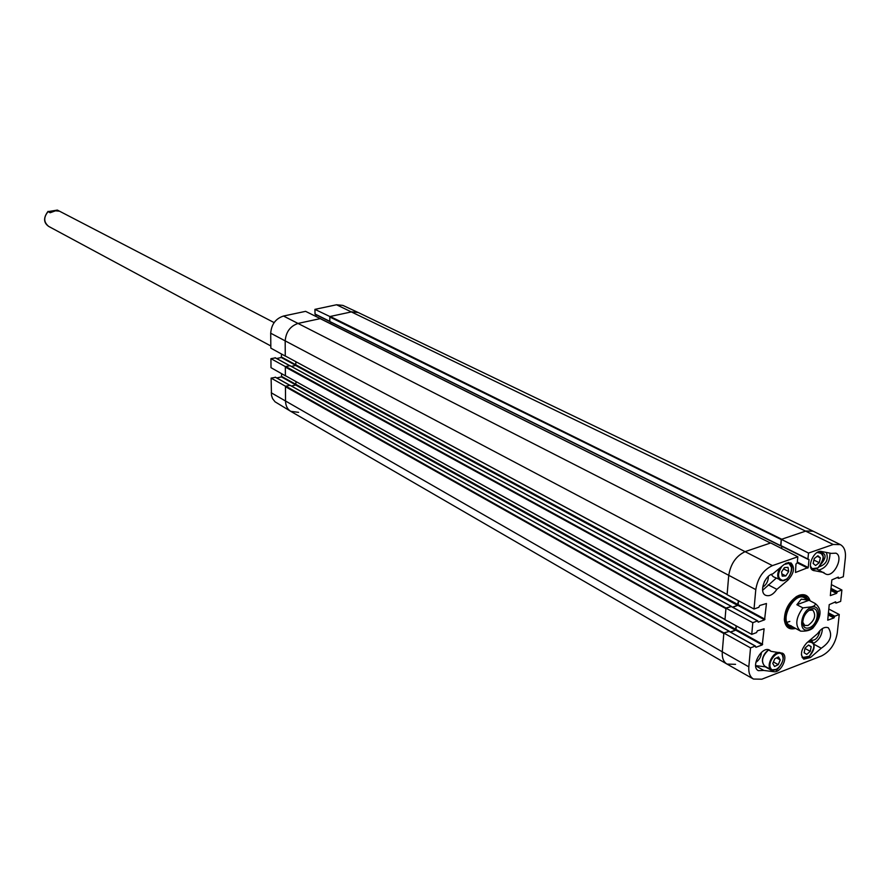 <?xml version="1.0" encoding="UTF-8"?>
<svg xmlns="http://www.w3.org/2000/svg" width="890" height="890" viewBox="0 0 890 890"><rect width="100%" height="100%" fill="white"/><g stroke="black" fill="none" stroke-linecap="round" stroke-linejoin="round"><path stroke-width="1.33" d="M840.338 544.613L813.16 531.208L805.962 531.019L781.709 539.229L330.223 316.473L351.672 311.845L358.114 312.468L342.85 305.392L336.542 304.769L314.915 309.364L329.901 316.54L351.672 311.845L358.225 312.524L813.093 531.174L805.962 531.019L781.342 539.351L808.52 553.068L833.229 544.469L840.338 544.613C844.243 546.827 845.923 551.233 845.366 557.852L843.331 576.731L838.847 578.355L838.302 577.109L831.839 579.891L830.337 595.599L836.556 593.385L837.423 591.639L841.895 590.003L840.672 601.384L836.211 603.031L835.654 601.818L829.224 604.644L827.733 620.185L833.941 617.927L834.798 616.192L839.248 614.512L837.268 632.968C835.287 643.96 830.047 651.614 821.526 655.952L761.851 679.192L753.474 679.048C749.959 676.867 748.412 672.796 748.824 666.832L750.526 647.864L723.859 633.079L722.279 651.814C721.901 657.81 723.492 661.904 727.074 664.129L753.474 679.048M320.522 318.72L305.593 311.344L283.51 316.039C275.689 318.576 271.428 324.305 270.705 333.216L270.838 348.146L285.267 356.089L285.178 341.015C285.935 331.881 290.307 325.996 298.306 323.359L320.522 318.564M285.49 366.669L270.927 358.659L271.005 367.681L285.39 375.814L285.334 366.702M285.612 386.305L271.105 378.117L271.506 395.472L272.607 398.687L275.055 401.813L290.707 411.325C287.392 409.211 285.668 405.818 285.534 401.156L285.445 386.349M298.606 412.348L290.707 411.325M271.105 378.117L275.522 377.338M276.79 377.961L281.385 376.893L281.685 373.722M270.927 358.659L275.366 357.891M276.69 358.536L281.251 357.502L281.552 354.053M315.95 316.351L315.95 314.659M780.675 545.804L315.06 314.214L314.915 309.364M765 580.58L764.176 582.149M815.896 635.082L812.303 638.152M822.004 552.712C826.12 554.203 826.053 557.719 821.804 563.248M787.572 626.482L791.088 626.727M806.218 598.113L804.037 595.343M807.197 599.337L806.106 598.013C795.182 587.089 775.769 623.812 790.943 626.694L792.656 626.849M805.65 598.792C795.326 588.468 776.992 623.156 791.332 625.881M787.06 622.288L789.842 621.42M762.63 590.293L776.147 578.2M762.663 587.244C766.49 584.652 768.381 581.037 768.326 576.42M818.911 570.023C826.209 567.865 829.892 562.235 829.992 553.146M823.15 551.822L821.726 552.423M819.301 566.785C826.398 564.193 828.746 559.421 826.321 552.434M813.694 643.236C819.089 640.11 821.993 635.226 822.416 628.562M810.145 639.999C815.006 641.234 818.299 638.074 820.035 630.498M755.643 665.631L766.134 666.922M783.044 657.766L782.254 654.473L780.797 653.004C774.5 648.944 764.677 666.654 771.419 669.925L764.621 666.065C760.917 661.37 762.229 656.008 768.537 649.956C764.655 652.704 762.619 656.431 762.407 661.159M755.844 662.383C759.326 659.968 761.184 656.642 761.406 652.392M808.52 553.068L807.92 559.02L809.021 559.543L808.22 567.52L795.493 572.47L795.949 564.115L797.251 562.758L797.829 556.784L770.707 542.956L745.419 551.522C736.175 555.772 730.612 563.77 728.721 575.507L727.097 594.698L754.03 609.027L758.814 607.303L759.704 605.5L766.446 603.52L764.577 619.818L758.191 622.166L757.568 620.92L752.807 622.666L725.962 608.17L724.983 619.729L751.75 634.37L752.807 622.666M781.631 548.518L781.832 546.315M807.942 559.209L780.897 545.848L781.342 539.351M723.859 633.079L729.144 631.444M730.49 632.089L735.763 630.153L736.486 626.026M725.962 608.17L731.269 606.568M732.67 607.236L737.91 605.356L738.667 600.85M821.259 648.231L810.501 657.488L803.737 659.167C799.977 654.94 800.978 649.511 806.752 642.914L817.576 633.635C821.17 628.429 824.752 626.482 828.334 627.784C832.918 635.082 830.559 641.901 821.259 648.231L814.027 644.316M823.918 572.526L813.037 570.379C806.14 567.542 814.105 549.519 821.392 551.477L831.204 553.38L835.955 553.168C844.31 556.639 833.374 578.444 825.542 573.928L816.564 568.855M776.881 589.347C773.165 594.698 769.394 596.667 765.545 595.254C758.825 592.384 764.588 575.374 772.809 573.872L784.112 564.482L790.887 562.869C795.104 567.342 794.169 573.038 788.106 579.969L776.881 589.347L768.203 584.819M763.798 670.437L758.302 670.648C750.125 666.643 762.04 645.261 769.694 650.201L771.018 651.346L782.444 653.171C788.907 656.164 781.053 673.14 773.866 671.716L763.798 670.437L755.654 665.787M771.018 651.346L768.026 649.667M795.96 596.923L798.53 595.666L805.15 595.788L808.732 600.127M794.169 627.661L788.573 627.15L787.149 626.115L785.114 622.933L784.335 618.917M810.111 600.85C808.331 595.455 804.694 593.597 799.187 595.277L796.884 596.356C788.696 602.107 784.524 609.995 784.379 619.996C785.414 627.283 789.13 630.087 795.549 628.407M751.75 634.37L756.511 632.601L757.401 630.81L764.11 628.774L762.252 644.916L755.888 647.308L755.276 646.084L750.526 647.864M754.03 609.027L755.788 589.614C757.735 577.899 763.275 569.9 772.42 565.617L797.829 556.784M831.338 584.596L841.895 590.003M828.757 609.005L839.248 614.512M772.787 663.484L774.79 658.734L778.516 656.931L780.252 659.924L778.26 664.674L774.545 666.477L772.787 663.484M778.26 664.674L773.432 661.949M780.252 659.924L776.581 657.866M811.157 646.663L810.267 651.335L806.752 654.406L804.148 652.77L805.038 648.087L808.565 645.016L811.157 646.663L808.398 645.161M804.916 648.71L805.25 647.898M810.267 651.335L805.139 648.521M820.357 557.841L819.245 562.702L815.618 565.517L813.137 563.448L814.25 558.575L817.888 555.749L820.357 557.841L817.209 556.283M813.883 560.166L814.35 558.497M819.245 562.702L813.983 560.088M788.685 571.502L785.826 575.908L782.232 576.164L781.553 572.003L784.424 567.597L788.017 567.342L788.685 571.502L783.578 568.899M785.826 575.908L781.865 573.872M724.048 633.013L285.857 386.16L285.445 386.705L723.815 633.535L722.279 651.814L748.824 666.832M735.563 664.329L726.997 664.085L290.819 411.391C287.437 409.289 285.679 405.873 285.534 401.156L285.445 386.705M285.857 386.16L290.107 385.348M291.43 386.026L295.669 385.025L296.059 381.61M725.183 619.674L285.557 375.78L725.005 619.44M285.378 375.458L285.334 367.069L725.917 608.638L725.027 619.273M726.151 608.104L285.746 366.513L285.334 367.069M285.746 366.513L290.007 365.723M291.375 366.413L295.591 365.445L295.981 361.752M727.297 594.631L285.445 356.067L727.119 594.409M285.267 355.722L285.178 341.015C285.935 331.881 290.307 325.996 298.306 323.359L320.2 318.642L770.573 543.089M330.846 323.86L330.858 322.169M781.198 539.963L780.664 545.67L329.812 321.501L329.823 317.018L781.331 539.585M727.141 594.231L728.721 575.507C730.612 563.77 736.175 555.772 745.419 551.522L770.34 543.078M736.219 625.881L735.396 630.176L730.367 632.022M729.166 631.344L724.338 632.79M738.411 600.717L737.554 605.367L732.548 607.158M731.291 606.479L726.44 607.892M781.754 546.282L781.542 548.485M726.997 664.085C723.47 661.848 721.901 657.766 722.279 651.814L271.228 392.79M800.644 631.144L800.633 631.132C805.973 631.422 810.022 630.443 812.815 628.173L812.926 628.073M794.581 627.884L800.288 630.954M796.873 604.722L801.245 599.159L808.977 600.26L815.062 603.42C815.741 604.966 814.484 606.112 811.313 606.858L802.902 607.881L796.873 604.722L809.01 600.272M808.943 610.329L812.815 610.106C816.352 615.302 814.751 620.419 808.009 625.47L804.716 625.414L802.724 622.099M809.21 627.817C819.312 624.391 820.246 603.643 809.978 609.672C805.205 612.965 802.802 617.515 802.758 623.312C803.403 627.406 805.55 628.896 809.21 627.817M48.082 211.62L57.361 210.085L59.485 211.186L55.458 210.819L50.196 212.732L48.082 211.62C43.432 217.338 43.643 222.266 48.705 226.416L50.941 227.618M738.066 604.622L281.574 357.068M295.747 365.378L281.251 357.502M289.573 365.645L275.055 357.724M735.919 629.43L281.707 376.459M295.836 384.947L281.385 376.893M289.673 385.259L275.21 377.16M329.812 321.346L314.915 313.947M755.788 589.614L270.705 333.216M833.229 544.469L336.542 304.769M772.42 565.617L283.51 316.039M805.995 597.891L803.726 595.254M787.327 626.282L790.787 626.66M806.106 598.013L802.202 595.043M786.293 625.136L790.943 626.694M810.501 657.488L808.943 656.631M814.094 570.735L812.125 569.745M788.106 579.969L786.471 579.134M773.866 671.716L765.378 666.888M738.333 604.755L764.988 619.218M737.91 605.356L764.577 619.818M730.935 606.39L757.568 620.92M837.39 577.443L838.547 578.022M837.178 577.521L838.558 578.2M830.937 588.357L837.423 591.639M830.86 589.102L837.023 592.228M830.804 589.669L836.967 592.796M830.726 590.415L836.556 593.385M736.175 629.553L762.663 644.316M735.763 630.153L762.252 644.916M728.81 631.255L755.276 646.084M834.787 602.141L835.899 602.708M834.598 602.207L835.91 602.886M828.356 612.832L834.798 616.192M828.279 613.588L834.397 616.77M828.223 614.144L834.342 617.337M828.134 614.901L833.941 617.927M797.24 562.814L807.808 568.12M797.318 562.046L808.22 567.52M780.764 545.514L807.92 559.02M782.31 655.051C786.215 661.626 774.556 675.009 770.718 668.346C766.746 661.771 778.528 648.298 782.31 655.051M780.052 652.581L782.388 654.606C786.282 660.614 775.457 672.284 775.991 669.847L771.419 669.925L776.625 669.347M807.853 641.968C815.34 641.913 815.863 646.618 809.399 656.086C805.394 659.056 802.736 658.6 801.412 654.729M814.039 645.562L811.814 641.067L809.322 640.7M802.124 657.465L807.664 657.31M817.065 552.534C824.696 553.124 825.052 558.163 818.144 567.653C814.283 570.212 811.713 569.567 810.434 565.729M823.217 556.484L819.935 551.444M811.28 568.666L817.309 568.243M785.314 563.615C795.271 558.809 792.211 579.969 782.922 580.436C777.471 578.823 777.126 574.117 781.887 566.329M779.673 568.165C776.914 573.872 777.092 577.91 780.207 580.302L782.41 580.714L785.826 579.39M791.766 567.842L788.373 562.469M788.573 562.447L789.219 562.769C795.46 565.295 789.741 580.658 782.599 580.758L773.265 576.709L771.274 574.417M735.396 630.176L295.669 385.025M728.921 631.11L289.873 385.214M737.554 605.367L295.591 365.445M731.046 606.246L289.773 365.601M789.819 625.314L800.433 631.032C794.892 625.659 795.716 617.938 802.902 607.881M811.291 607.336C822.438 603.153 820.091 625.559 809.021 629.608C797.863 633.969 800.11 611.374 811.291 607.336M289.673 365.623L275.244 357.747M289.784 385.236L275.399 377.182M329.812 321.557L315.06 314.214M784.357 619.351L784.379 619.996M796.327 596.701L796.884 596.356M731.146 606.402L757.779 620.931M837.078 577.554L838.669 578.344M729.021 631.266L755.488 646.084M834.497 602.252L836.022 603.031M780.897 545.848L808.053 559.354M764.621 666.065C760.727 661.303 761.973 655.908 768.381 649.867M802.19 657.588L809.377 656.264C814.728 650.056 815.54 644.994 811.814 641.067L810.034 640.099M811.369 568.821L818.099 567.865C823.984 561.412 824.852 556.028 820.714 551.722L820.113 551.422M773.265 576.709L771.207 574.451M285.557 375.78L724.994 619.573M285.445 356.067L727.108 594.531M770.473 543.034L320.422 318.665M290.018 385.236L729.077 631.11M289.906 365.612L731.202 606.246M780.764 545.915L329.923 321.702M808.977 600.26L804.337 597.846M812.815 628.173C824.351 613.911 819.69 606.969 815.062 603.42M802.724 622.477L802.758 623.312M809.255 610.106L809.978 609.672M48.06 211.364C43.254 217.761 43.465 222.767 48.705 226.416L270.816 345.965M59.474 211.175L274.131 322.603"/></g></svg>
